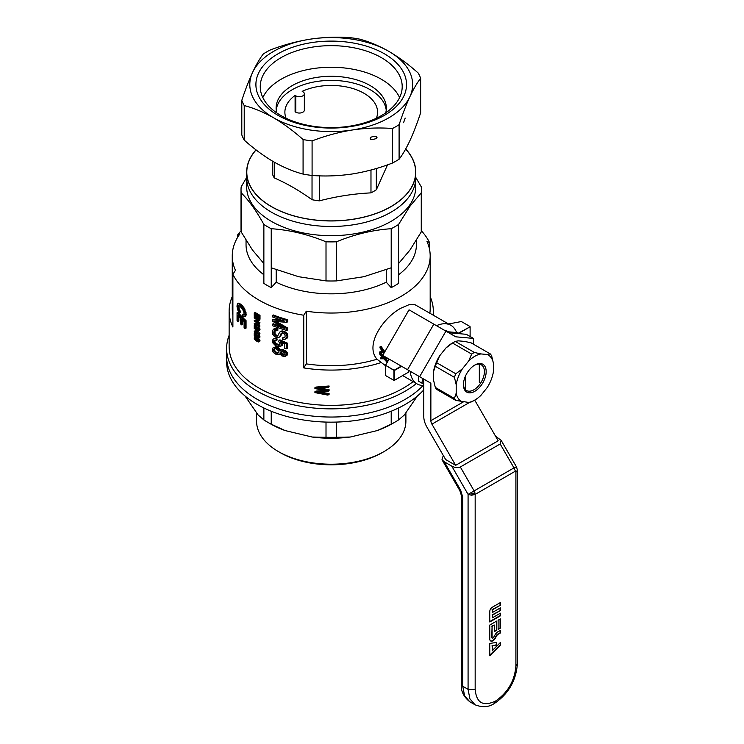 <?xml version="1.0" encoding="UTF-8"?>
<svg xmlns="http://www.w3.org/2000/svg" width="744" height="744" viewBox="0 0 744 744"><rect width="100%" height="100%" fill="white"/><g stroke="black" fill="none" stroke-linecap="round" stroke-linejoin="round"><path stroke-width="1.12" d="M413.115 381.616A102.095 58.943 180 0 1 299.116 402.374A102.095 58.943 180 0 1 229.133 346.425L229.133 311.141A102.095 58.943 180 0 1 232.258 296.651M421.355 230.78A102.095 58.943 180 0 1 429.548 242.609L429.548 249.454M430.181 296.651A102.095 58.943 180 0 1 433.315 311.141A102.095 58.943 180 0 1 433.092 315.047M456.584 332.549A33.824 19.53 120 0 0 450.883 325.314L415.05 304.733L409.042 304.696L401.202 308.072C383.504 317.214 364.411 345.021 377.022 359.231L385.336 365.583M381.123 362.561A102.095 58.943 180 0 1 303.757 367.908L303.757 315.233A102.095 58.943 180 0 1 232.891 274.322L232.891 326.997A102.095 58.943 180 0 1 229.133 311.141M232.891 274.322A935.757 540.256 -60 0 1 235.448 270.286A98.961 57.139 180 0 1 232.258 255.908A98.961 57.139 180 0 1 239.912 233.876A1821.145 1051.439 -120 0 0 237.531 235.048L237.531 237.513M237.531 235.048A102.095 58.943 180 0 1 241.084 230.78M242.404 319.994L242.404 324.31L241.484 324.84A103.342 59.669 180 0 1 240.526 323.854L240.526 318.088A103.342 59.669 180 0 1 237.903 315.121L237.903 321.538L238.843 320.999L238.843 316.237M241.484 324.84L241.484 319.083A103.342 59.669 180 0 0 244.088 321.566L244.088 327.723A103.342 59.669 180 0 0 245.139 328.662L245.139 321.129L246.05 320.608A102.095 58.943 180 0 1 238.006 312.145L237.057 312.694L237.057 320.487A103.342 59.669 180 0 0 237.903 321.538M246.05 320.608L246.05 328.141L245.139 328.662M254.662 337.478L258.428 339.673L259.117 341.208L258.456 341.952L255.815 340.724L254.253 338.734L254.309 337.711L255.545 336.967L257.071 337.516M254.457 333.117L255.341 332.596A102.095 58.943 180 0 1 255.136 332.466L254.253 332.977A103.342 59.669 180 0 0 254.457 333.117L257.777 337.525L258.614 337.144L257.684 335.181L259.024 336.8L258.986 337.925L258.242 338.25L260 340.696L258.707 341.896M254.253 325.537A103.342 59.669 180 0 0 254.457 325.667L257.415 329.778L258.614 329.694L257.684 327.732L259.117 330.011L258.707 330.782L257.722 330.615L255.722 328.123L254.839 328.913A103.342 59.669 180 0 1 254.253 328.541L254.253 325.537L255.136 325.026A102.095 58.943 180 0 0 255.341 325.156L258.568 329.48M257.684 327.732L258.577 327.221L259.907 328.839L259.87 329.973L258.707 330.782M273.392 347.56L277.512 348.238L279.902 350.889L280.99 350.061L282.813 350.303L286.468 353.075L286.375 355.53L284.208 356.488L281.809 355.883L279.902 353.828L278.479 354.795L276.294 354.544L273.299 352.442L272.462 350.991L272.462 348.248L275.559 346.806L278.423 347.708L280.702 350.117M280.358 350.312L282.729 349.522L286.552 351.373L287.696 353.856L287.314 354.99L285.519 356.274M255.369 330.782A102.095 58.943 180 0 1 255.136 330.634L254.253 331.722A103.342 59.669 180 0 0 255.369 332.428L255.369 333.061A103.342 59.669 180 0 0 255.899 333.396L256.429 333.089M256.689 329.611A102.095 58.943 180 0 1 256.252 329.341L255.369 329.852L255.369 331.861A103.342 59.669 180 0 1 254.253 331.145M257.229 330.234L259.963 333.665L259.079 334.633A103.342 59.669 180 0 1 255.899 332.763L255.899 333.396M314.917 391.707L326.17 390.823L314.917 388.554L314.917 387.698L327.862 386.694L327.862 387.55L316.6 388.247L318.934 388.759L320.06 388.108L329.081 389.67L329.081 390.73L327.862 391.437L316.6 392.302L319.325 392.832L320.459 392.181L329.081 393.511L329.081 394.413L327.862 395.12L314.917 392.599L314.917 391.707L316.014 391.074L323.966 390.461M314.917 387.698L316.014 387.057L329.081 385.987L329.081 386.843L327.862 387.55M260 315.354L260 318.646L259.117 319.157L259.117 315.865L260 315.354A102.095 58.943 180 0 1 255.136 312.424L254.253 312.936L254.253 316.339A103.342 59.669 180 0 0 254.801 316.702L255.694 316.181L255.694 314.442M257.908 315.772L257.908 317.26L257.015 317.772A103.342 59.669 180 0 1 256.447 317.428L256.447 314.907A103.342 59.669 180 0 1 254.801 313.894L254.801 316.702M238.843 305.412L239.205 309.002L240.619 311.81L239.447 313.447L237.541 309.578L236.964 306.1L237.41 303.84L238.936 303.041L241.847 305.142L244.078 307.951L246.218 314.21L245.492 316.191L243.762 316.888L242.684 316.535L242.423 314.898L244.144 314.61L243.762 311.252L239.977 306.119L238.136 305.514L237.903 308.183L238.843 307.644M258.242 338.25L255.722 335.572L254.839 336.362A103.342 59.669 180 0 1 254.253 335.99L254.253 332.977M256.029 333.321L258.568 336.93M257.684 335.181L258.577 334.67L259.907 336.288L259.87 337.413L258.707 338.232M273.56 341.477L275.429 344.277L278.219 345.272L279.279 345.244L280.172 343.905L278.749 341.598L279.009 340.38L286.561 343.737L286.561 348.843A103.342 59.669 180 0 1 284.673 348.304L284.673 344.119L280.804 342.407L281.716 344.658L280.358 346.518L277.075 346.379L275.261 345.458L272.546 342.649L272.22 340.947L273.215 339.05L275.308 338.269L276.945 338.604L277.112 339.98L274.145 340.389L273.56 341.477L274.462 340.957L276.34 343.756L279.911 344.723M274.536 340.334L274.462 340.957M279.009 340.38L279.93 339.85L287.51 343.198L287.51 348.304L286.561 348.843M282.394 343.133L282.274 345.253L280.358 346.518M258.726 323.984A102.095 58.943 180 0 1 258.149 323.649L257.257 324.161A103.342 59.669 180 0 0 257.843 324.496L258.726 323.984L260 326.03L259.117 326.914A103.342 59.669 180 0 1 254.253 323.984L255.136 322.905A102.095 58.943 180 0 0 257.294 324.254M254.253 317.344L255.136 316.832A102.095 58.943 180 0 0 260 319.762L259.117 320.273A103.342 59.669 180 0 1 254.253 317.344L254.253 317.948A103.342 59.669 180 0 0 258.001 320.236L254.253 320.292L257.192 319.762M260 319.762L259.117 320.906L255.276 321.008A103.342 59.669 180 0 0 259.117 323.277L259.117 323.882L260 322.766A102.095 58.943 180 0 1 256.94 320.971M286.756 320.292L287.696 319.753L287.696 321.78L286.756 322.319L286.756 320.292A103.342 59.669 180 0 1 272.378 315.484L272.378 316.86A103.342 59.669 180 0 0 284.487 321.017L272.378 319.864L273.281 319.343L281.957 320.255M287.696 319.753A102.095 58.943 180 0 1 273.281 314.963L272.378 315.484M276.498 321.594L287.696 328.058L287.696 329.899L286.756 330.438A103.342 59.669 180 0 1 272.378 325.63L272.378 324.254L273.281 323.733A102.095 58.943 180 0 0 281.027 326.523M283.557 337.962L285.054 337.088L285.054 334.995L283.743 333.498L282.171 332.959L281.083 333.591L279.725 336.818L278.219 337.683L276.201 337.432L274.145 336.139L272.713 334.205L272.22 332.038L273.299 329.201L276.898 329.369L276.991 330.773L274.573 330.671L273.811 332.605L274.406 334.661L276.638 336.149L277.689 335.925L279.642 332.205L281.093 331.136L282.729 330.931L285.891 332.205L287.407 333.944L287.788 337.06L284.859 339.394L282.543 339.292L282.45 337.888L284.831 337.33M282.45 337.888L284.487 337.423M282.097 332.977L280.646 336.288L279.009 337.367M273.299 329.201L275.224 328.411L277.81 328.839L277.893 330.243L276.991 330.773M275.103 330.522L274.964 333.554L276.34 335.116L277.949 335.628M229.133 335.33A104.597 60.385 0 0 0 226.622 348.471A104.597 60.385 0 0 0 291.192 404.262A104.597 60.385 0 0 0 405.182 391.177A104.597 60.385 0 0 0 416.408 383.523M405.182 399.351A104.597 60.385 0 0 0 423.131 385.485A104.597 60.385 0 0 1 325.733 416.956A104.597 60.385 0 0 1 234.583 379.766A104.597 60.385 0 0 1 226.622 356.655A104.597 60.385 0 0 0 291.192 412.446A104.597 60.385 0 0 0 405.182 399.351M232.891 315.028A98.961 57.139 180 0 1 232.258 308.583L232.258 255.908M429.548 242.609A935.757 540.256 120 0 0 427 241.521A98.961 57.139 180 0 1 430.181 255.908L430.181 308.583A98.961 57.139 180 0 1 429.865 313.178M377.022 359.231A98.961 57.139 180 0 1 306.314 363.872A935.757 540.256 120 0 0 303.757 367.908M430.181 255.908A98.961 57.139 180 0 1 306.314 311.197A935.757 540.256 120 0 0 303.757 315.233M306.314 363.872L306.314 311.197M450.883 325.314A33.824 19.53 120 0 0 436.496 325.686M410.195 371.256A33.824 19.53 120 0 0 417.059 383.895A33.824 19.53 120 0 0 423.782 385.476M408.372 372.251L394.292 380.379L394.292 370.558L401.648 366.318M385.764 358.682L387.912 360.952M380.37 352.916L379.738 353.279A35.08 20.246 120 0 0 379.803 354.265L382.918 357.827L380.324 357.892L382.472 357.343M380.733 352.889L382.779 355.297M383.011 355.558L384.536 357.278L385.876 357.213M385.029 351.401L383.504 351.577L380.082 346.778L380.984 346.258L384.388 351.056L385.29 350.963M382.379 351.28L379.71 351.94L382.37 351.27L379.942 347.885A35.08 20.246 120 0 1 380.082 346.778M274.629 350.443L276.08 352.107L278.898 352.805L278.926 351.149L276.294 349.048A103.342 59.669 180 0 1 275.596 348.797L273.894 349.131L274.545 349.038L274.629 350.443L273.727 350.963L276.294 353.233L277.196 352.712M281.623 351.503L282.181 353.539L285.082 354.535M255.601 338.269L258.568 340.706M237.41 303.84L238.833 303.915L240.926 305.682L244.032 309.997L245.139 313.215L246.05 312.685M244.748 311.69L245.659 311.169M274.917 335.246L275.819 334.726M274.406 334.661L275.308 334.14M327.862 386.694L329.081 385.987M280.721 351.94L281.26 354.079L282.813 355.018L284.487 355L285.24 354.032L284.487 352.572L281.985 351.428L280.721 351.94L281.362 351.568M277.252 336.167L277.717 335.897M258.084 330.169L258.568 329.89M257.777 330.076L258.596 329.611M282.813 355.018L283.743 354.479M281.902 354.6L282.822 354.07M254.95 326.151L255.843 325.639M254.662 325.853L255.545 325.342M257.777 337.525L258.596 337.051M257.415 337.218L258.298 336.707M273.894 349.131L274.443 348.815M286.468 353.075L287.407 352.535M285.612 351.921L286.552 351.373M273.643 340.789L274.387 340.352M280.172 331.666L283.836 332.084L286.468 334.484L287.407 333.944M285.808 333.507L286.747 332.968M275.168 352.628L276.08 352.107M257.052 336.837L257.936 336.325M256.596 336.158L257.48 335.646M256.754 329.694L255.899 330.187L259.079 334.633M259.079 334.177L259.963 333.665M256.596 328.718L257.48 328.206M256.02 327.769L256.913 327.258M282.813 350.303L283.743 349.773M281.809 350.061L282.729 349.522M243.214 315.14L244.144 314.61L242.423 314.898M259.117 337.451L260 336.939M259.024 336.8L259.907 336.288M245.139 313.215L245.315 314.731L246.218 314.21M254.253 323.417A103.342 59.669 180 0 0 258.001 325.705L257.257 324.161M273.811 333.321L274.713 332.801M273.811 332.605L274.713 332.084M282.813 331.712L283.743 331.182M281.809 331.471L282.729 330.931M255.722 335.572L254.839 334.103L254.839 336.362M317.837 392.562L318.348 392.265M257.415 329.778L258.298 329.267M257.052 329.387L257.936 328.876M274.322 328.932L275.224 328.411M318.934 388.759L327.862 390.377L327.862 391.437M327.862 390.377L329.081 389.67M276.294 353.233L278.926 352.786M277.335 353.409L278.247 352.889M284.952 332.745L285.891 332.205M283.836 332.084L284.766 331.554M281.26 354.079L282.181 353.539M279.725 336.818L280.646 336.288M274.322 351.912L275.224 351.391M255.722 328.123L254.839 326.653L254.839 328.913M258.084 337.618L258.568 337.339M280.99 350.061L281.911 349.531M273.894 331.722L274.796 331.201M274.145 331.099L275.057 330.578M318.153 388.573L318.869 388.154M275.512 328.997L276.424 328.467M276.377 347.764L277.289 347.243M274.657 347.327L275.559 346.806M237.903 308.183L239.689 312.341L240.619 311.81M238.833 310.918L239.763 310.378M257.015 317.772L257.015 315.251A103.342 59.669 180 0 0 258.521 316.126L258.521 318.823A103.342 59.669 180 0 0 259.117 319.157M286.468 334.484L287.044 336.604L286.468 338.474L287.407 337.934M286.849 337.599L287.788 337.06M286.756 322.319L274.322 321.343L286.756 328.606L286.756 330.438M286.756 328.606L287.696 328.058M273.215 339.05L275.308 338.269M280.99 331.471L281.911 330.941M259.117 323.277L260 322.766M279.372 349.857L280.283 349.327M278.572 348.992L279.484 348.471M257.843 324.496L259.117 326.914M259.117 326.542L260 326.03M286.468 338.474L285.715 339.05M284.301 350.945L285.231 350.405M287.044 336.604L287.984 336.065M274.406 343.44L275.308 342.91M273.727 342.389L274.629 341.868M286.849 335.507L287.788 334.958M254.95 333.6L255.62 333.219M254.662 333.303L255.369 332.894M244.032 309.997L244.943 309.476M243.167 308.472L244.078 307.951M276.638 336.149L277.549 335.618M275.261 321.892L275.875 321.538M255.276 326.56L256.168 326.049M237.81 306.965L238.75 306.416M258.084 325.072L258.977 324.561M245.315 314.731L244.581 316.712M245.083 315.977L245.994 315.456M286.756 354.395L287.696 353.856M237.857 306.035L238.796 305.496M238.833 303.915L239.763 303.375M237.996 303.58L238.936 303.041M286.375 355.53L287.314 354.99M276.117 336.018L277.028 335.498M275.429 335.637L276.34 335.116M281.446 343.523L282.246 343.058M258.735 336.214L259.628 335.702M281.353 345.793L282.274 345.253M272.378 324.254A103.342 59.669 180 0 0 284.301 328.364L272.378 321.11L272.378 319.864M258.986 337.925L259.87 337.413M255.276 334.01L256.168 333.498M273.643 349.559L273.56 350.117L274.462 349.596M276.898 329.369L277.81 328.839M319.325 392.832L327.862 394.218L329.081 393.511M238.266 309.541L239.205 309.002M280.627 334.819L281.548 334.288M258.735 328.764L259.628 328.253M258.27 328.188L259.163 327.676M258.773 326.151L259.656 325.639M283.743 355.167L284.673 354.628M255.899 332.187A103.342 59.669 180 0 0 258.056 333.47L255.899 330.727L255.899 332.187L256.68 331.74M258.428 325.639L259.312 325.128M254.457 325.667L255.341 325.156M274.062 334.075L274.964 333.554M242.107 307.002L243.018 306.472M240.926 305.682L241.847 305.142M274.406 338.79L276.945 338.604M259.117 315.865A103.342 59.669 180 0 1 254.253 312.936M259.024 329.35L259.907 328.839M277.512 348.238L278.423 347.708M279.279 354.469L280.023 354.042M278.219 345.272L279.13 344.751M281.716 344.658L282.636 344.128M259.117 320.273L259.117 320.906M286.561 343.737L287.51 343.198M255.601 334.521L256.494 334.01M258.27 335.628L259.163 335.116M239.782 304.594L240.712 304.064M281.083 333.591L282.004 333.061M255.601 327.081L256.494 326.57M276.033 339.134L276.201 340.501M245.139 321.129A103.342 59.669 180 0 1 237.057 312.694M258.986 330.485L259.87 329.973M259.117 330.011L260 329.499M275.429 344.277L276.34 343.756M259.117 323.882A103.342 59.669 180 0 1 254.253 320.952L254.253 320.292M255.899 330.187A103.342 59.669 180 0 1 255.369 329.852M276.898 345.011L277.81 344.481M280.721 353.307L281.641 352.777M280.627 352.628L281.548 352.098M239.689 312.341L239.447 313.447M276.554 322.757L277.466 322.236M324.505 390.972L325.072 390.647M273.56 350.117L273.727 350.963M256.02 335.209L256.913 334.698M327.862 394.218L327.862 395.12M398.579 263.553L409.925 250.096L421.262 231.923L421.262 192.826L409.925 206.274L398.579 224.456L398.579 283.38A90.191 52.071 180 0 1 391.204 287.63L386.266 282.19A85.179 49.178 180 0 1 276.182 282.19L271.234 287.63L271.234 267.803L298.623 276.712L326.012 280.907L326.012 241.8C307.756 234.304 289.5 229.943 271.234 228.706A90.191 52.071 180 0 1 263.869 224.456C256.308 210.775 248.747 200.238 241.177 192.826A90.191 52.071 180 0 1 241.028 189.822A90.191 52.071 180 0 1 241.177 186.809L246.664 177.444M326.012 280.907A90.191 52.071 0 0 0 336.437 280.907L336.437 241.8A90.191 52.071 180 0 1 326.012 241.8M241.028 189.822L241.028 228.92A90.191 52.071 0 0 0 241.177 231.923L252.523 250.096L263.869 263.553L263.869 224.456M241.177 231.923L241.177 192.826M421.262 231.923A90.191 52.071 0 0 0 421.42 228.92L421.42 189.822A90.191 52.071 180 0 1 421.262 192.826M448.232 331.796A26.933 15.55 120 0 0 444.242 330.159M417.933 375.72A26.933 15.55 120 0 0 418.379 376.241M389.131 359.092L385.541 365.304L394.115 370.252L401.286 366.113M385.541 365.304L394.115 370.456M385.429 365.657L385.336 375.236L385.383 365.444M385.429 375.469L393.939 380.379L393.939 370.558M389.019 359.027L385.336 365.416M470.115 336.502L470.115 326.783L458.685 333.386M470.115 326.783L458.332 333.182M469.938 326.477L461.364 321.529L448.586 323.993M415.775 177.444L421.262 186.809A90.191 52.071 180 0 1 421.42 189.822M416.408 240.275L416.408 244.655A85.179 49.178 180 0 1 398.579 274.759M256.596 340.687L258.214 341.357L258.242 340.082L254.746 338.222L255.573 339.98L256.596 340.687L257.48 340.175M255.573 339.98L256.457 339.469M259.117 341.208L260 340.696M259.024 340.668L259.907 340.157M258.921 341.756L259.814 341.245M259.052 341.515L259.935 341.003M254.746 338.939L255.638 338.427M254.662 338.539L255.285 338.176M258.8 340.175L259.684 339.664M258.428 339.673L259.312 339.162M257.35 338.734L258.214 338.241M256.596 338.25L257.359 337.804M255.424 337.618L256.317 337.106M257.601 341.198L258.484 340.687M257.963 339.208L258.847 338.697M379.71 351.94A35.08 20.246 120 0 0 379.728 352.954L383.439 352.675L383.932 353.307M255.015 339.422L255.899 338.911M386.852 357.78A35.08 20.246 120 0 0 386.917 358.636L384.462 358.72L385.28 359.64L386.183 359.12M386.917 358.636L387.624 358.227M383.504 351.577L384.388 351.056M384.797 359.12L385.559 358.682M379.738 353.279L383.644 357.799L386.592 357.632M383.644 357.799L384.536 357.278M387.14 362.282L383.783 358.775L380.547 358.785A35.08 20.246 120 0 1 380.324 357.892M385.28 359.64L387.364 361.844M271.234 287.63A90.191 52.071 180 0 1 263.869 283.38L263.869 263.553M263.869 274.759A85.179 49.178 180 0 1 246.041 244.655L246.041 240.275M398.579 224.456A90.191 52.071 180 0 1 391.204 228.706C372.949 229.943 354.693 234.304 336.437 241.8M336.437 280.907L363.825 276.712L391.204 267.803L391.204 228.706M391.204 267.803L391.204 287.63M386.266 282.19L386.266 269.747M271.234 267.803L271.234 228.706M276.182 282.19L276.182 269.747M256.55 412.781L256.55 421.095A74.679 43.115 0 0 0 262.232 437.593A74.679 43.115 0 0 0 278.414 451.58A74.679 43.115 0 0 0 384.025 451.58A74.679 43.115 0 0 0 405.899 421.095L405.899 412.781M226.622 348.471L226.622 361.77A104.597 60.385 0 0 0 234.583 384.881A104.597 60.385 0 0 0 326.43 422.09A104.597 60.385 0 0 0 423.782 389.893M391.204 411.237L391.204 424.182A90.191 52.071 0 0 0 394.999 422.108A90.191 52.071 0 0 0 398.579 419.923L404.308 415.003L417.375 396.013M398.579 407.972L398.579 419.923M326.012 422.081L326.012 437.277A90.191 52.071 0 0 0 336.437 437.277L350.275 437.035L377.366 430.553L391.204 424.182M336.437 422.081L336.437 437.277M263.869 407.972L263.869 419.923A90.191 52.071 0 0 0 267.449 422.108A90.191 52.071 0 0 0 271.234 424.182L285.082 430.553L312.173 437.035L326.012 437.277M271.234 411.237L271.234 424.182M278.414 451.58L280.19 452.603A72.168 41.664 0 0 0 382.258 452.603L384.025 451.58M263.869 419.923L258.14 415.003L245.064 396.013M377.366 430.553A86.434 49.904 0 0 0 392.339 423.643L394.999 422.108M312.173 437.035A86.434 49.904 0 0 0 350.275 437.035M267.449 422.108L270.1 423.643A86.434 49.904 0 0 0 285.082 430.553M473.389 344.156L473.389 338.399L466.302 334.307L448.697 332.735M463.289 401.955L430.869 420.676A5.013 2.892 -120 0 0 431.911 424.164L455.672 465.326L445.656 459.541L426.898 427.056A15.029 8.677 -120 0 1 423.782 416.584L423.782 379.105L430.869 383.188L419.625 376.697L445.935 331.136L409.033 309.829L382.723 355.399L419.625 376.697M455.672 465.326L498.192 440.783L474.719 400.123M473.389 338.399L455.784 336.818L445.935 331.136M430.869 420.676L430.869 383.188M500.405 615.846L500.405 613.186L492.435 617.79L492.435 615.13L500.405 610.526L500.405 607.867L492.435 612.47L492.435 609.81L500.405 605.207L500.405 602.547L492.258 607.253A3.506 2.027 120 0 0 489.775 611.549L489.775 621.984L500.405 615.846L500.052 613.391M498.108 629.452L500.405 628.122L500.405 618.915L498.108 620.245L498.108 629.452M495.179 634.641L493.532 637.487A1.209 0.698 -60 0 1 492.333 638.175A1.209 0.698 -60 0 1 492.082 637.627L492.082 626.383L494.388 625.053L494.388 631.6L496.685 630.27L496.685 621.063L489.775 625.053L489.775 638.957A4.464 2.576 120 0 0 490.705 641.003A4.464 2.576 120 0 0 495.16 638.426L496.676 635.804A2.855 1.646 -60 0 1 498.108 634.297L500.405 632.967L500.405 630.308L497.931 631.74A5.506 3.181 120 0 0 495.179 634.641M443.777 456.286L442.782 456.863L442.001 459.746L444.252 461.801L451.766 466.135C455.021 467.771 457.867 468.05 460.322 466.981L500.182 443.973L501.149 440.355L516.661 467.223L513.983 467.883L515.908 472.31L517.378 470.264L517.378 663.75L515.908 665.796C514.699 680.788 507.91 692.543 495.532 701.081C483.163 706.837 476.374 702.913 475.165 689.325L468.078 689.325L469.892 698.839L475.081 704.81C482.512 707.674 488.985 707.2 494.5 703.378L495.532 701.081M489.775 643.467L496.685 642.379L496.685 645.039L492.435 645.708L492.435 650.423L500.405 642.472L500.405 645.132L489.775 655.734L489.775 643.467M501.149 440.355L495.532 436.179M515.025 471.371L475.165 494.388L474.123 490.901L468.078 494.388L471.622 495.234L475.165 494.388L475.165 689.325M474.895 492.668L472.552 493.672L470.887 492.77M472.552 493.672L471.622 495.234M496.332 642.435L496.685 645.039M496.332 644.834L492.435 645.708M492.082 645.504L492.435 650.423M500.052 642.825L500.405 645.132M500.052 644.927L489.775 655.176M492.184 638.026A1.209 0.698 -60 0 1 491.979 637.971A1.209 0.698 -60 0 1 491.728 637.422L492.082 626.383M491.728 626.178L494.388 625.053M494.388 631.191L496.685 630.27M496.332 630.066L496.332 621.268M490.529 640.882A4.464 2.576 120 0 0 494.806 638.222L496.322 635.599A2.855 1.646 -60 0 1 497.745 634.093L500.405 632.967M500.052 632.763L500.052 630.512M498.108 629.043L500.405 628.122M500.052 627.917L500.052 619.12M492.435 615.13L492.435 617.79M492.082 614.925L500.405 610.526M500.052 610.322L500.052 608.071M492.435 609.81L492.435 612.47M492.082 609.606L500.405 605.207M500.052 605.002L500.052 602.752M489.775 621.575L500.052 615.641M423.782 383.458L422.006 383.188L422.499 378.361M422.006 383.188L418.379 381.095L418.379 375.98M446.874 331.675L457.355 332.615L459.178 333.665M479.322 382.332L479.322 364.179M465.688 375.618L465.688 389.912M480.95 353.93L487.264 354.497L490.259 353.893L471.119 342.854L464.591 341.403L458.276 340.836L455.282 341.431L474.421 352.479L480.95 353.93A26.812 15.475 -60 0 0 468.664 361.017L471.659 354.079L452.519 343.031L445.991 347.932A26.812 15.475 -60 0 1 452.129 343.198L453.905 342.184A29.314 16.926 -60 0 1 455.282 341.431M490.259 353.893A29.314 16.926 -60 0 1 491.635 355.865L493.411 363.23L493.411 371.656A26.812 15.475 -60 0 1 487.264 387.485L480.95 395.343A26.812 15.475 -60 0 1 474.812 400.067A26.812 15.475 -60 0 1 468.664 402.439L455.821 400.421L436.682 389.382A29.314 16.926 -60 0 1 435.305 387.41L454.435 398.459L456.202 393.13L456.202 384.713L454.435 377.338L435.305 366.29L433.529 371.619A26.812 15.475 -60 0 1 439.676 355.79L445.991 347.932M474.812 400.067L473.035 401.09A29.314 16.926 -60 0 1 471.659 401.834L468.664 402.439M435.305 387.41L433.529 380.044L433.529 371.619M454.435 377.338A29.314 16.926 -60 0 1 455.821 373.776L462.349 368.885L468.664 361.017M439.676 355.79L436.682 362.728L455.821 373.776M469.12 392.832A16.08 9.281 -60 0 1 463.438 384.75A16.08 9.281 -60 0 1 474.812 365.053A16.08 9.281 -60 0 1 485.786 375.236A16.08 9.281 -60 0 1 469.12 392.832M462.349 401.872A26.812 15.475 -60 0 1 456.202 393.13M487.264 354.497A26.812 15.475 -60 0 1 493.411 363.23M456.202 384.713A26.812 15.475 -60 0 1 462.349 368.885M471.659 354.079A29.314 16.926 -60 0 1 474.421 352.479M452.519 343.031A29.314 16.926 -60 0 1 453.905 342.184M455.821 400.421A29.314 16.926 -60 0 1 454.435 398.459M435.305 366.29A29.314 16.926 -60 0 1 436.682 362.728M474.356 365.323A14.824 8.556 -60 0 1 481.331 364.83A14.824 8.556 -60 0 1 482.242 380.24A14.824 8.556 -60 0 1 468.683 391.177A14.824 8.556 -60 0 1 466.507 390.507A14.824 8.556 -60 0 1 463.447 384.22M273.643 117.822A81.421 47.011 180 0 1 252.569 72.419A81.421 47.011 180 0 1 310.146 39.181A81.421 47.011 180 0 1 388.796 51.345A81.421 47.011 180 0 1 409.87 96.748A81.421 47.011 180 0 1 352.293 129.995A81.421 47.011 180 0 1 273.643 117.822C263.664 112.167 253.853 108.075 244.218 105.555A91.447 52.796 180 0 1 241.8 100.356C245.325 89.708 248.924 80.389 252.569 72.419C256.224 64.644 259.814 58.488 263.348 53.931A91.447 52.796 180 0 1 269.942 50.118C283.111 45.04 296.512 41.385 310.146 39.181C323.789 37.172 337.19 36.67 350.35 37.684A91.447 52.796 180 0 1 359.371 39.079C369.005 41.59 378.817 45.682 388.796 51.345C398.784 57.214 408.596 64.449 418.23 73.061A91.447 52.796 180 0 1 420.648 78.269C417.114 82.817 413.524 88.982 409.87 96.748C406.215 104.727 402.625 114.037 399.1 124.685A91.447 52.796 180 0 1 392.497 128.498C379.338 127.484 365.936 127.987 352.293 129.995C338.659 132.209 325.258 135.854 312.089 140.932A91.447 52.796 180 0 1 303.078 139.547C293.443 130.935 283.631 123.69 273.643 117.822M403.964 95.837A75.311 43.477 0 0 0 311.727 42.585A75.311 43.477 0 0 0 277.968 115.329A75.311 43.477 0 0 0 403.964 95.837M244.218 105.555L244.218 140.095A91.447 52.796 0 0 1 241.8 134.887L241.8 100.356M244.218 140.095C253.853 148.707 263.664 155.942 273.643 161.811C283.631 167.465 293.443 171.557 303.078 174.077A91.447 52.796 0 0 0 312.089 175.472C325.258 176.477 338.659 175.984 352.293 173.975C365.936 171.762 379.338 168.116 392.497 163.029A91.447 52.796 0 0 0 399.1 159.216C402.625 154.668 406.215 148.502 409.87 140.737C413.524 132.757 417.114 123.448 420.648 112.8L420.648 78.269M399.779 97.231A70.968 40.976 0 0 0 402.197 86.63A70.968 40.976 0 0 0 331.219 45.654A70.968 40.976 0 0 0 260.251 86.63A70.968 40.976 0 0 0 321.957 127.252A70.968 40.976 0 0 0 399.779 97.231M399.1 159.216L399.1 124.685M405.201 118.073L403.536 122.732L405.201 118.073M392.497 163.029L392.497 128.498M303.078 174.077L303.078 139.547M312.089 175.472L312.089 140.932M377.003 137.426L375.934 138.672C370.931 140.114 369.219 139.658 370.8 137.296C373.99 136.022 376.055 136.068 377.003 137.426M376.371 118.24A46.351 26.756 0 0 0 377.571 112.205A46.351 26.756 0 0 0 363.993 93.279A46.351 26.756 0 0 0 302.185 91.345L302.882 91.745A5.013 2.892 180 0 1 304.343 93.79L304.343 110.159A5.013 2.892 0 0 1 301.255 112.828A5.013 2.892 0 0 1 295.796 112.205L295.098 111.805L295.098 95.437A46.351 26.756 0 0 0 284.878 112.205A46.351 26.756 0 0 0 286.068 118.24M246.664 172.134L246.664 186.865A84.556 48.816 180 0 0 331.219 235.681A84.556 48.816 180 0 0 415.775 186.865L415.775 177.658A84.556 48.816 180 0 1 331.219 226.483A84.556 48.816 180 0 1 246.664 177.658A84.556 48.816 180 0 0 331.219 226.483A84.556 48.816 180 0 0 415.775 177.658L415.775 172.134A84.556 48.816 180 0 1 331.219 220.959A84.556 48.816 180 0 1 246.664 172.134A84.556 48.816 180 0 1 255.992 149.851M405.685 149.005A84.556 48.816 180 0 1 415.775 172.134M256.085 149.916A84.425 48.741 0 0 0 283.706 212.431A84.425 48.741 0 0 0 394.562 204.358A84.425 48.741 0 0 0 405.629 149.107M387.522 164.852L376.334 189.776A60.125 34.717 180 0 1 370.977 192.873C353.772 193.719 336.558 196.379 319.353 200.852A60.125 34.717 180 0 1 312.034 199.718C299.386 190.613 286.784 183.34 274.238 177.9A60.125 34.717 180 0 1 272.276 173.678L272.276 161.002M319.353 200.852L319.353 175.835M370.977 192.873L370.977 170.013M376.334 189.776L376.334 168.497M274.238 177.9L274.238 162.145M312.034 199.718L312.034 175.463M295.098 95.437L295.796 95.837A5.013 2.892 180 0 0 301.255 96.46A5.013 2.892 180 0 0 304.343 93.79M276.219 110.159A55.121 31.825 180 0 1 277.986 103.965A55.121 31.825 180 0 1 336.66 80.538A55.121 31.825 180 0 1 386.229 110.159M276.731 112.883A55.121 31.825 180 0 1 276.108 108.113A55.121 31.825 180 0 1 277.986 99.873A55.121 31.825 180 0 1 338.418 76.558A55.121 31.825 180 0 1 386.341 108.113A55.121 31.825 180 0 1 385.718 112.883M262.837 97.585A70.773 40.864 180 0 1 262.855 97.529A70.773 40.864 180 0 1 331.266 67.248A70.773 40.864 180 0 1 399.612 97.585M408.596 370.335A33.824 19.53 120 0 0 408.809 372M408.224 370.112A34.075 19.669 120 0 0 408.484 372.186M469.715 402.337L431.911 424.164M407.526 369.712L433.836 324.152M515.908 665.796L515.908 472.31M475.081 704.81L469.762 701.741L464.582 695.77L462.759 686.256L461.289 684.21L461.289 495.206A5.013 2.892 -0 0 0 462.759 497.252L462.759 686.256L468.078 689.325L468.078 494.388L451.766 466.135M500.182 443.973L513.983 467.883L474.123 490.901L460.322 466.981M461.289 495.206L459.885 490.724L460.685 490.268L462.759 497.252M444.252 461.801L460.685 490.268M461.289 684.21L461.289 684.192C460.741 690.897 463.568 696.737 469.762 701.741M295.796 112.205L295.796 95.837M433.315 311.141L433.315 315.177M402.634 375.562L417.059 383.895M517.378 663.75C516.122 680.639 508.496 693.845 494.5 703.378M516.661 467.223L517.378 470.264M442.001 459.746L459.894 490.724"/></g></svg>
